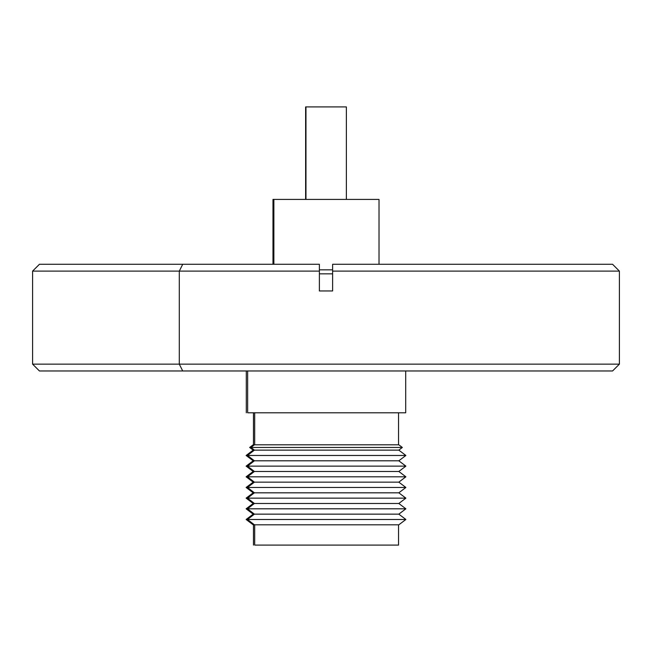<?xml version="1.0" encoding="UTF-8"?>
<svg xmlns="http://www.w3.org/2000/svg" width="652" height="652" viewBox="0 0 652 652"><rect width="100%" height="100%" fill="white"/><g stroke="black" fill="none" stroke-linecap="round" stroke-linejoin="round"><path stroke-width="0.98" d="M179.3 364.142L32.6 364.142L179.3 364.142L179.3 271.11L319.382 271.11L319.382 264.28L182.715 264.28L179.3 271.11L32.6 271.11L179.3 271.11L179.3 364.142L619.4 364.142L179.3 364.142L182.715 370.972L179.3 364.142M39.43 264.28L182.715 264.28L179.3 271.11L319.382 271.11L319.382 264.28L319.382 290.955L332.618 290.955L332.618 264.28L612.57 264.28L332.618 264.28L332.618 271.11L619.4 271.11L332.618 271.11L332.618 290.955L319.382 290.955L319.382 264.28L39.438 264.28L32.6 271.11L32.6 364.142L39.43 370.972L611.959 370.972M332.618 269.83L319.382 269.83L332.618 269.83M332.618 273.84L319.382 273.84L332.618 273.84M39.585 370.972L612.57 370.972L619.4 364.142L619.4 271.11L612.57 264.28M272.976 199.414L379.024 199.414L273.873 199.414L273.873 264.28L273.873 199.414L272.976 199.414L272.976 264.28M254.679 545.088L254.679 524.819L254.679 545.088L398.551 545.088L254.679 545.088M247.467 519.481L265.633 519.481L247.467 519.481L254.41 514.151L253.18 514.151L254.41 514.151L247.467 508.813L246.122 508.813L265.845 508.813L247.467 508.813L254.41 503.483L253.18 503.483L254.41 503.483L247.467 498.144L246.122 498.144L266.057 498.144L247.467 498.144L254.41 492.814L253.18 492.814L254.41 492.814L247.467 487.476L246.122 487.476L266.26 487.476L247.467 487.476L254.41 482.146L253.18 482.146L254.41 482.146L247.467 476.808L246.122 476.808L266.472 476.808L247.467 476.808L254.41 471.469L253.18 471.469L254.41 471.469L247.467 466.139L246.122 466.139L266.684 466.139L247.467 466.139L254.41 460.801L253.18 460.801L254.41 460.801L247.467 455.471L246.122 455.471L266.896 455.471L247.467 455.471L254.41 450.133L253.18 450.133L254.41 450.133L250.938 447.468L249.651 447.468L267.059 447.468L250.938 447.468L254.41 444.803L253.18 444.803L254.41 444.803L250.938 447.468L402.349 447.468L250.938 447.468L254.41 450.133L398.82 450.133L254.41 450.133L247.467 455.471L405.878 455.471L247.467 455.471L254.41 460.801L398.82 460.801L254.41 460.801L247.467 466.139L405.878 466.139L247.467 466.139L254.41 471.469L398.82 471.469L254.41 471.469L247.467 476.808L405.878 476.808L247.467 476.808L254.41 482.146L398.82 482.146L254.41 482.146L247.467 487.476L405.878 487.476L247.467 487.476L254.41 492.814L398.82 492.814L254.41 492.814L247.467 498.144L405.878 498.144L247.467 498.144L254.41 503.483L398.82 503.483L254.41 503.483L247.467 508.813L405.878 508.813L247.467 508.813L254.41 514.151L398.82 514.151L254.41 514.151L247.467 519.481L405.878 519.481L247.467 519.481L254.41 524.819L247.467 519.481M386.367 519.481L404.533 519.481L386.367 519.481M253.18 524.819L398.82 524.819L253.188 524.819L246.122 519.481L253.18 514.151L246.122 508.813L253.18 503.483L246.122 498.144L253.18 492.814L246.122 487.476L253.18 482.146L246.122 476.808L253.18 471.469L246.122 466.139L253.18 460.801L246.122 455.471L253.18 450.133L249.651 447.468L253.18 444.803M386.155 508.813L404.533 508.813L386.155 508.813M385.943 498.144L404.533 498.144L385.943 498.144M385.739 487.476L404.533 487.476L385.739 487.476M385.528 476.808L404.533 476.808L385.528 476.808M385.316 466.139L404.533 466.139L385.316 466.139M385.104 455.471L404.533 455.471L385.104 455.471M384.941 447.468L401.061 447.468L384.941 447.468M254.679 444.803L254.679 412.789L254.679 444.803M247.646 412.789L247.646 370.972L247.646 412.789L405.699 412.789L247.646 412.789M398.812 444.803L254.41 444.803L398.82 444.803L402.349 447.468L398.82 450.133L405.878 455.471L398.82 460.801L405.878 466.139L398.82 471.469L405.878 476.808L398.82 482.146L405.878 487.476L398.82 492.814L405.878 498.144L398.82 503.483L405.878 508.813L398.82 514.151L405.878 519.481L398.82 524.819M305.625 106.912L346.375 106.912L305.967 106.912L305.967 199.414L305.625 106.912L305.625 199.414M253.449 524.819L253.449 545.088M253.449 412.789L253.449 444.803M246.301 370.972L246.301 412.789M405.699 370.972L405.699 412.789M398.551 412.789L398.551 444.803M398.551 524.819L398.551 545.088M379.024 199.414L379.024 264.28M346.375 106.912L346.375 199.414"/></g></svg>
